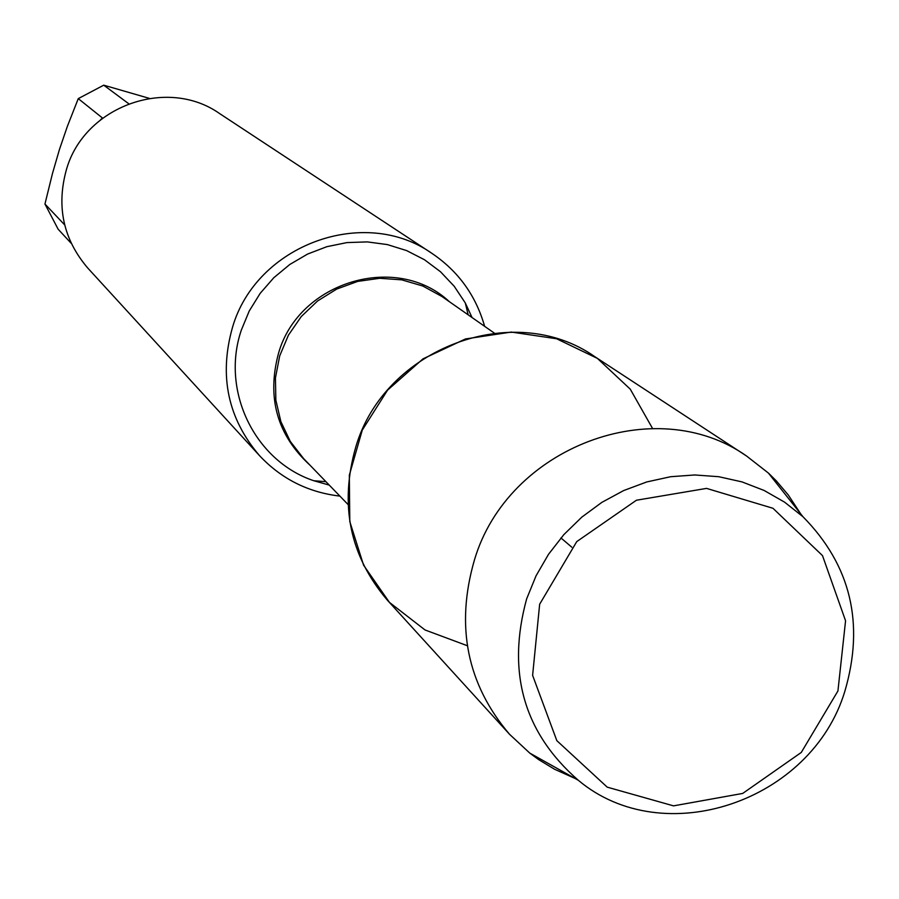 <?xml version="1.0" encoding="UTF-8"?>
<svg xmlns="http://www.w3.org/2000/svg" width="899" height="899" viewBox="0 0 899 899"><rect width="100%" height="100%" fill="white"/><g stroke="black" fill="none" stroke-linecap="round" stroke-linejoin="round"><path stroke-width="1.35" d="M472.054 317.549L465.3 302.963L454.22 286.287L440.488 271.734L424.463 259.732L406.595 250.585L387.357 244.584L367.286 241.898L346.924 242.595L326.854 246.686L307.627 254.046L289.781 264.486L273.813 277.712L260.171 293.355L249.248 310.975L241.337 330.09C220.57 390.863 254.743 461.041 313.773 480.729L329.248 485.1M339.912 496.113C308.155 492.36 281.376 478.886 259.564 455.692C227.829 418.541 218.805 375.793 232.481 327.427C256.204 244.921 364.095 205.343 431.981 253.406C458.344 271.262 475.886 295.569 484.628 326.326M652.528 428.441L630.266 389.177L597.386 358.386L556.593 338.766L511.329 332.068L465.48 338.945L422.979 358.87L387.559 390.155L362.275 430.093L349.329 475.211L349.801 521.577L363.589 565.201L389.424 602.375L425.025 629.963L467.323 645.718M431.981 253.406L219.626 113.577C167 76.393 84.326 106.307 66.459 169.473C56.154 206.512 63.29 239.404 87.866 268.16L259.564 455.692M71.235 243.348L58.132 229.2L44.95 204.017L52.535 173.26L59.469 149.425L67.346 126.399L78.269 98.62L103.733 85.18L149.234 98.339M103.733 85.18L128.714 103.722M100.553 119.769L102.464 118.005L78.269 98.62M44.95 204.017L64.672 224.896M800.582 513.711L788.344 495.068L776.343 480.898L768.42 473.076L746.653 456.085L594.823 356.678C513.958 299.659 384.682 347.778 355.824 446.825C339.226 504.777 349.733 555.874 387.323 600.116L509.531 734.281L529.747 753.081L538.737 759.666L554.616 769.274L574.967 778.399M746.653 456.085C655.191 391.492 507.755 446.938 474.436 559.965C455.287 626.097 466.986 684.206 509.531 734.281M526.668 598.813L536.051 575.821L548.559 554.245L563.92 534.545L581.81 517.127L601.869 502.361L623.67 490.562L646.741 481.954L670.609 476.717L694.781 474.964L718.739 476.706L742.001 481.898L764.071 490.438L784.524 502.114L802.931 516.689C850.791 565.224 864.759 623.445 844.835 691.342C811.606 801.616 663.473 851.892 578.282 780.253C523.735 732.674 506.53 672.205 526.668 598.813M539.658 604.218L532.613 675.363L556.829 740.652L607.218 787.153L673.542 805.864L742.709 793.424L801.267 752.452L837.935 690.949L845.566 620.793L822.495 555.616L772.971 508.283L706.558 488.393L636.436 500.226L576.753 541.603L539.658 604.218M560.942 537.95L571.786 547.188M310.043 465.244C277.038 434.936 266.565 397.515 278.611 352.97C298.974 281.365 396.931 252.349 449.41 301.727M494.225 333.035L441.937 296.501L422.8 286.017L401.752 279.847L379.738 278.285L357.712 281.398L336.676 289.085L317.561 300.985L301.232 316.583L288.422 335.17L279.69 355.925L275.442 377.917L275.847 400.156L280.881 421.653L290.31 441.454L303.693 458.681L348.048 504.53M468.165 314.83L465.3 302.963M325.944 481.684L313.773 480.729M802.931 516.689L768.42 473.076M578.282 780.253L529.747 753.081"/></g></svg>
